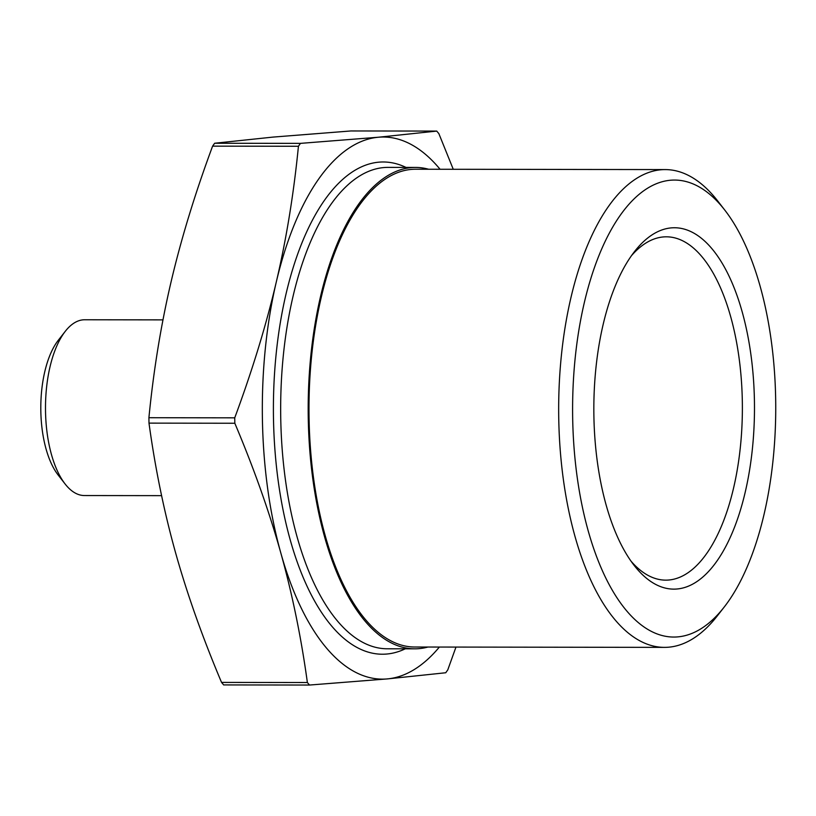 <?xml version="1.0" encoding="UTF-8"?>
<svg xmlns="http://www.w3.org/2000/svg" width="816" height="816" viewBox="0 0 816 816"><rect width="100%" height="100%" fill="white"/><g stroke="black" fill="none" stroke-linecap="round" stroke-linejoin="round"><path stroke-width="1.22" d="M455.971 647.078L447.79 669.854L445.75 672.751L387.314 678.912L309.509 685.042L223.604 684.92L309.274 685.042M440.059 169.259A271.055 120.482 90.1 0 0 378.287 137.241L436.784 131.08L350.88 130.958L273.064 137.088L214.639 143.249L212.599 146.146C195.034 193.514 181.193 238.772 171.064 281.908C160.956 325.054 153.571 370.321 148.91 417.71L148.991 423.127C155.203 468.343 164.067 511.55 175.573 552.748C187.119 593.936 202.439 637.153 221.544 682.4L223.676 684.92M350.88 130.958L436.713 131.08L438.845 133.6L453.257 169.279M300.472 143.371L378.287 137.241A271.055 120.482 90.1 0 0 276.277 282.061C286.385 238.915 293.77 193.657 298.432 146.268L300.472 143.371L214.639 143.249M234.824 423.249L234.733 417.833C252.297 370.464 266.149 325.207 276.277 282.061A271.055 120.482 90.1 0 0 280.796 552.891C269.249 511.703 253.929 468.486 234.824 423.249L148.991 423.127M309.509 685.042L307.377 682.523C301.165 637.296 292.301 594.089 280.796 552.891A271.055 120.482 90.1 0 0 387.314 678.912A271.055 120.482 90.1 0 0 439.375 647.047M428.604 169.249A240.7 106.988 90.1 0 0 415.517 167.423A240.7 106.988 90.1 0 0 308.183 407.969A240.7 106.988 90.1 0 0 414.834 648.822A240.7 106.988 90.1 0 0 427.921 647.037M631.472 255.673A171.666 76.306 -89.9 0 1 666.315 236.813A171.666 76.306 -89.9 0 1 742.376 408.592A171.666 76.306 -89.9 0 1 665.825 580.145A171.666 76.306 -89.9 0 1 631.043 561.184M603.146 324.482A180.703 80.325 90.1 0 0 634.083 565.315A180.703 80.325 90.1 0 0 754.484 408.602A180.703 80.325 90.1 0 0 634.532 251.552A180.703 80.325 90.1 0 0 603.146 324.482M763.97 514.723A228.511 101.572 -89.9 0 1 724.282 606.951A228.511 101.572 -89.9 0 1 572.597 408.347A228.511 101.572 -89.9 0 1 724.843 210.171A228.511 101.572 -89.9 0 1 763.97 514.723M65.28 331.316L58.252 340.323A77.5 34.445 90.1 0 0 40.8 407.592A77.5 34.445 90.1 0 0 58.058 474.902L65.066 483.929A87.893 39.066 -89.9 0 1 45.492 407.592A87.893 39.066 -89.9 0 1 65.28 331.316A87.893 39.066 -89.9 0 1 84.68 319.76L162.965 319.872M724.843 210.171L717.845 201.144A238.894 106.192 90.1 0 0 665.193 169.585A238.894 106.192 90.1 0 0 558.664 408.326A238.894 106.192 90.1 0 0 664.52 647.374A238.894 106.192 90.1 0 0 717.254 615.958L724.282 606.951M665.193 169.585L415.517 169.228A238.894 106.192 90.1 0 0 308.989 407.969A238.894 106.192 90.1 0 0 414.834 647.017L664.52 647.374M161.588 495.649L84.436 495.547A87.893 39.066 -89.9 0 1 65.066 483.929M212.599 146.146L298.432 146.268M234.733 417.833L148.91 417.71M307.377 682.523L221.544 682.4M414.834 648.822L387.314 648.781A240.7 106.988 -89.9 0 1 280.663 407.929A240.7 106.988 -89.9 0 1 387.998 167.382L415.517 167.423M405.98 167.402A246.126 109.405 90.1 0 0 273.401 407.918A246.126 109.405 90.1 0 0 405.287 648.812"/></g></svg>
